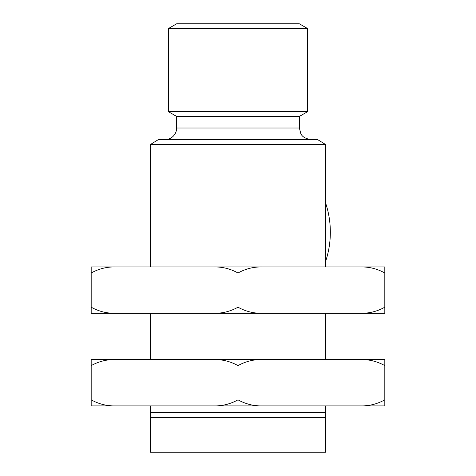 <?xml version="1.0" encoding="UTF-8"?>
<svg xmlns="http://www.w3.org/2000/svg" width="476" height="476" viewBox="0 0 476 476"><rect width="100%" height="100%" fill="white"/><g stroke="black" fill="none" stroke-linecap="round" stroke-linejoin="round"><path stroke-width="0.71" d="M150.291 405.885L150.291 417.464L325.709 417.464L325.709 405.885M150.291 412.454L325.709 412.454M176.632 128.008L299.368 128.008L299.368 116.43L176.632 116.43L176.632 128.008A11.579 11.579 0 0 1 165.059 139.581M325.709 359.57L325.709 313.262M325.709 266.947L325.709 144.597L150.291 144.597L150.291 266.947M150.291 313.262L150.291 359.57M325.709 144.597L317.599 139.581L158.401 139.581L150.291 144.597M150.291 417.464L150.291 452.2L325.709 452.2L325.709 417.464M176.632 116.43L168.528 111.747L168.528 28.477L307.472 28.477L299.368 23.8L176.632 23.8L168.528 28.477M299.368 116.43L307.472 111.747L168.528 111.747M384.816 399.828C377.141 404.088 369.007 406.111 360.415 405.885L384.816 405.885L384.816 359.57L91.184 359.57L91.184 405.885L115.585 405.885C107.017 406.117 98.883 404.094 91.184 399.828M238 365.633C245.693 361.361 253.827 359.344 262.401 359.57L213.599 359.57C222.197 359.35 230.33 361.367 238 365.633L238 399.828C230.33 404.088 222.197 406.111 213.599 405.885L115.585 405.885M115.585 359.57C107.017 359.344 98.883 361.361 91.184 365.633M384.816 365.633C377.141 361.367 369.007 359.35 360.415 359.57M360.415 405.885L262.401 405.885C253.827 406.117 245.693 404.094 238 399.828M213.599 405.885L262.401 405.885L213.599 405.885M384.816 307.198C377.141 311.465 369.007 313.482 360.415 313.262L384.816 313.262L384.816 266.947L91.184 266.947L91.184 313.262L115.585 313.262C107.017 313.488 98.883 311.471 91.184 307.198M360.415 313.262L262.401 313.262C253.827 313.488 245.693 311.471 238 307.198L238 273.004C230.33 268.744 222.197 266.721 213.599 266.947M115.585 266.947C107.017 266.715 98.883 268.738 91.184 273.004M238 307.198C230.33 311.465 222.197 313.482 213.599 313.262L115.585 313.262M384.816 273.004C377.141 268.744 369.007 266.721 360.415 266.947M262.401 266.947C253.827 266.715 245.693 268.738 238 273.004M213.599 313.262L262.401 313.262L213.599 313.262M299.368 128.008L300.796 133.583C302.183 136.755 305.562 138.754 310.941 139.581M325.709 261.134A92.63 92.63 0 0 0 325.709 203.288M307.472 111.747L307.472 28.477"/></g></svg>
